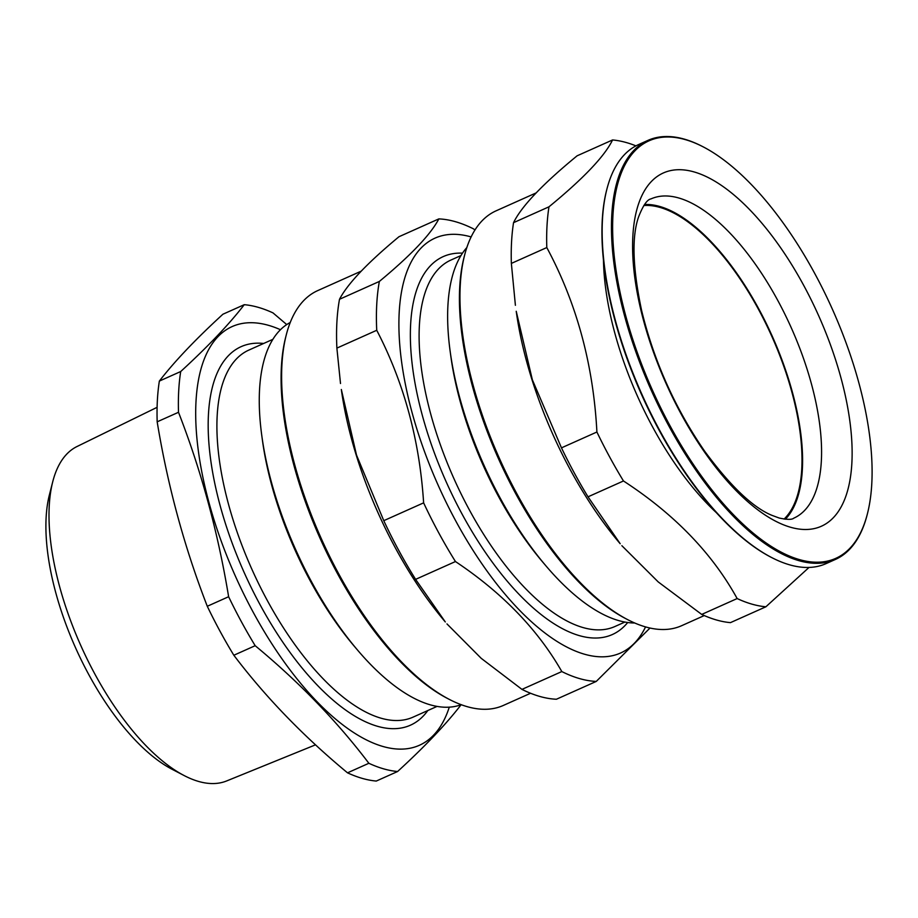 <?xml version="1.0" encoding="UTF-8"?>
<svg xmlns="http://www.w3.org/2000/svg" width="918" height="918" viewBox="0 0 918 918"><rect width="100%" height="100%" fill="white"/><g stroke="black" fill="none" stroke-linecap="round" stroke-linejoin="round"><path stroke-width="1.38" d="M157.104 407.317L77.066 446.492A183.21 79.04 65.9 0 0 52.728 481.778A183.21 79.04 65.9 0 0 80.784 645.503A183.21 79.04 65.9 0 0 184.128 775.549A183.21 79.04 65.9 0 0 198.644 781.459A183.21 79.04 65.9 0 0 226.654 780.943L315.528 744.831M290.249 322.482A209.43 90.354 65.9 0 0 261.837 435.97L262.502 440.824A201.053 86.74 65.9 0 0 354.497 646.49L357.664 650.219A209.43 90.354 65.9 0 0 430.312 704.84A209.43 90.354 65.9 0 0 461.192 704.691M261.837 435.97A209.43 90.354 65.9 0 0 357.664 650.219M361.199 271.154L317.743 290.593A227.239 98.031 65.9 0 0 286.244 334.99L285.67 337.262A225.139 97.124 65.9 0 0 320.13 538.453A225.139 97.124 65.9 0 0 447.123 698.254L449.212 699.344A227.239 98.031 65.9 0 0 467.216 706.665A227.239 98.031 65.9 0 0 503.305 705.46L530.57 693.262M286.244 334.99A227.239 98.031 65.9 0 0 321.036 538.051A227.239 98.031 65.9 0 0 449.212 699.344M474.996 229.925L473.275 228.754A248.801 107.337 65.9 0 0 455.477 221.708A248.801 107.337 65.9 0 0 438.838 218.897C430.714 234.446 410.897 255.296 379.352 281.447A248.801 107.337 65.9 0 0 376.736 330.285C403.977 382.68 419.606 440.204 423.623 502.857L383.77 520.678L356.505 455.053L341.335 389.496A227.239 98.031 65.9 0 0 445.299 621.945L415.602 579.361L455.454 561.541C502.318 592.821 537.776 629.496 561.816 671.563A248.801 107.337 65.9 0 0 579.614 678.609A248.801 107.337 65.9 0 0 596.264 681.42L650.001 628.038M466.814 247.596A209.43 90.354 65.9 0 0 450.21 351.72L450.899 356.746A200.744 86.602 65.9 0 0 542.745 562.103L546.026 565.97A209.43 90.354 65.9 0 0 618.686 620.591A209.43 90.354 65.9 0 0 634.728 623.001M450.21 351.72A209.43 90.354 65.9 0 0 546.026 565.97M536.089 192.929L496.087 210.83A227.239 98.031 65.9 0 0 464.588 255.227L464.003 257.499A225.139 97.124 65.9 0 0 498.474 458.69A225.139 97.124 65.9 0 0 625.468 618.491L627.545 619.581A227.239 98.031 65.9 0 0 645.549 626.902A227.239 98.031 65.9 0 0 681.638 625.697L704.278 615.565M464.588 255.227A227.239 98.031 65.9 0 0 499.369 458.289A227.239 98.031 65.9 0 0 627.545 619.581M635.945 145.87A251.314 108.427 65.9 0 0 626.524 142.611A251.314 108.427 65.9 0 0 612.558 139.961C604.652 156.232 583.458 178.517 548.975 206.814A251.314 108.427 65.9 0 0 546.795 247.562C576.665 303.147 593.361 364.63 596.907 432.011L561.472 447.858L532.348 379.777L516.226 311.271A227.239 98.031 65.9 0 0 620.189 543.731L588.025 496.822L623.471 480.975C674.317 514.057 712.207 553.256 737.154 598.559A251.314 108.427 65.9 0 0 751.922 604.136A251.314 108.427 65.9 0 0 765.887 606.787L809.01 567.45M603.47 260.207A196.865 84.926 65.9 0 0 716.419 512.726M703.429 146.983L702.603 146.559A229.534 99.029 65.9 0 0 684.415 139.157A229.534 99.029 65.9 0 0 647.959 140.374L638.641 144.539A229.534 99.029 65.9 0 0 606.832 189.383L606.591 190.301A228.697 98.662 65.9 0 0 641.602 394.671A228.697 98.662 65.9 0 0 770.604 557.008L771.441 557.433A229.534 99.029 65.9 0 0 789.629 564.834A229.534 99.029 65.9 0 0 826.074 563.618L835.391 559.452A229.534 99.029 65.9 0 0 867.212 514.596L867.441 513.69A228.697 98.662 65.9 0 0 832.431 309.32A228.697 98.662 65.9 0 0 703.429 146.983A228.697 98.662 65.9 0 0 685.31 139.616A228.697 98.662 65.9 0 0 625.846 316.262A228.697 98.662 65.9 0 0 799.417 559.59A228.697 98.662 65.9 0 0 867.441 513.69M606.832 189.383A229.534 99.029 65.9 0 0 641.969 394.51A229.534 99.029 65.9 0 0 771.441 557.433M647.959 140.374A229.534 99.029 65.9 0 0 636.415 353.453A229.534 99.029 65.9 0 0 798.935 560.668A229.534 99.029 65.9 0 0 835.391 559.452M694.088 171.93A193.503 83.481 65.9 0 0 643.782 321.392A193.503 83.481 65.9 0 0 790.639 527.276A193.503 83.481 65.9 0 0 840.945 377.814A193.503 83.481 65.9 0 0 694.088 171.93M785.326 519.244A174.879 75.448 65.9 0 0 778.384 350.665A174.879 75.448 65.9 0 0 659.755 206.47A174.879 75.448 65.9 0 0 644.551 204.496M784.075 519.095A173.835 74.989 65.9 0 0 778.372 351.858A173.835 74.989 65.9 0 0 660.019 207.434A173.835 74.989 65.9 0 0 643.828 205.529M52.728 481.778L49.388 494.928A171.104 73.819 65.9 0 0 75.574 647.833A171.104 73.819 65.9 0 0 172.091 769.284L184.128 775.549M286.737 324.582L273.002 312.9A251.314 108.427 65.9 0 0 258.233 307.335A251.314 108.427 65.9 0 0 244.268 304.684C229.202 324.226 208.007 346.511 180.697 371.538A251.314 108.427 65.9 0 0 178.505 412.285C201.283 470.819 217.991 532.302 228.628 596.723A251.314 108.427 65.9 0 0 255.181 645.698C299.199 682.154 337.09 721.353 368.864 763.283L347.52 772.83A251.314 108.427 65.9 0 0 362.289 778.395A251.314 108.427 65.9 0 0 376.265 781.057L397.609 771.51C424.919 746.483 446.114 724.199 461.18 704.645M347.52 772.83C303.502 736.374 265.612 697.175 233.838 655.245L255.181 645.698M228.628 596.723L207.284 606.27A251.314 108.427 65.9 0 0 233.838 655.245M207.284 606.27C184.403 547.323 167.696 485.84 157.173 421.821L178.505 412.285M180.697 371.538L159.353 381.085A251.314 108.427 65.9 0 0 157.173 421.821M159.353 381.085C174.42 361.531 195.614 339.247 222.925 314.22L244.268 304.684M280.472 329.723A229.328 98.937 65.9 0 0 268.572 325.351A229.328 98.937 65.9 0 0 208.948 502.49A229.328 98.937 65.9 0 0 383.001 746.495A229.328 98.937 65.9 0 0 449.281 707.158M368.864 763.283A251.314 108.427 65.9 0 0 383.632 768.848A251.314 108.427 65.9 0 0 397.609 771.51M561.816 671.563L521.963 689.384A248.801 107.337 65.9 0 0 539.761 696.429A248.801 107.337 65.9 0 0 556.411 699.241L596.264 681.42M521.963 689.384L481.204 658.321L446.963 623.907M383.77 520.678A248.801 107.337 65.9 0 0 415.602 579.361M340.509 383.517L336.883 348.106L376.736 330.285M379.352 281.447L339.499 299.279A248.801 107.337 65.9 0 0 336.883 348.106M339.499 299.279C347.612 283.731 367.441 262.869 398.986 236.718L438.838 218.897M471.129 236.924A227.239 98.031 65.9 0 0 471.118 236.924A227.239 98.031 65.9 0 0 412.033 412.434A227.239 98.031 65.9 0 0 584.491 654.213A227.239 98.031 65.9 0 0 645.549 626.902M423.623 502.857A248.801 107.337 65.9 0 0 455.454 561.541M737.154 598.559L701.708 614.417A251.314 108.427 65.9 0 0 716.476 619.983A251.314 108.427 65.9 0 0 730.453 622.634L765.887 606.787M701.708 614.417L658.229 581.932L621.853 545.682M561.472 447.858A251.314 108.427 65.9 0 0 588.025 496.822M515.4 305.292L511.36 263.409L546.795 247.562M548.975 206.814L513.541 222.672A251.314 108.427 65.9 0 0 511.36 263.409M513.541 222.672C521.447 206.401 542.63 184.116 577.112 155.808L612.558 139.961M596.907 432.011A251.314 108.427 65.9 0 0 623.471 480.975M263.65 343.47A207.342 89.448 65.9 0 0 222.913 515.365A207.342 89.448 65.9 0 0 377.516 726.299A207.342 89.448 65.9 0 0 427.822 710.532M272.887 339.339L248.87 350.079A201.053 86.74 65.9 0 0 238.76 536.709A201.053 86.74 65.9 0 0 381.119 718.22A201.053 86.74 65.9 0 0 413.054 717.142L437.06 706.401M462.511 253.15A207.02 89.31 65.9 0 0 426.032 428.201A207.02 89.31 65.9 0 0 579.453 635.658A207.02 89.31 65.9 0 0 627.705 622.507M460.962 255.56L451.025 260.001A200.744 86.602 65.9 0 0 440.927 446.343A200.744 86.602 65.9 0 0 583.056 627.568A200.744 86.602 65.9 0 0 614.945 626.501L624.883 622.06M678.746 197.978A174.879 75.448 65.9 0 0 650.977 198.908C647.156 199.539 643.036 205.529 638.607 216.866C631.607 236.752 632.617 267.999 641.636 310.582C654.064 361.382 675.086 408.269 704.703 451.266C730.51 486.219 752.932 507.585 771.992 515.365L779.187 518.027C787.139 519.726 791.993 519.783 793.772 518.177A174.879 75.448 65.9 0 0 802.573 355.851A174.879 75.448 65.9 0 0 678.746 197.978"/></g></svg>
